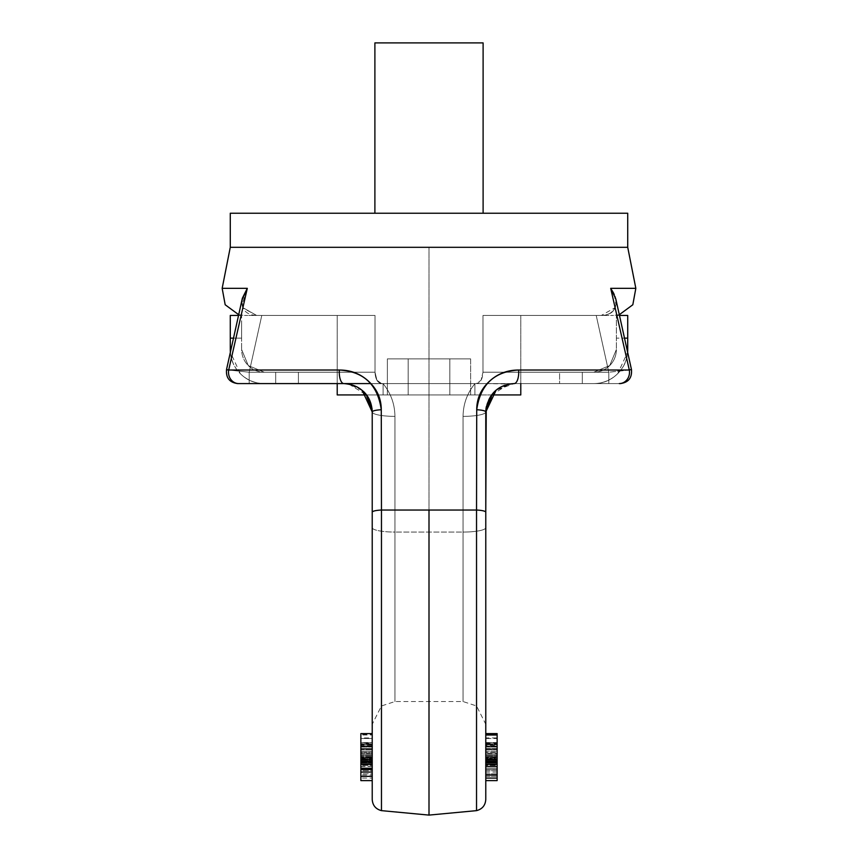 <?xml version="1.0" encoding="UTF-8"?>
<svg xmlns="http://www.w3.org/2000/svg" width="858" height="858" viewBox="0 0 858 858"><rect width="100%" height="100%" fill="white"/><g stroke="black" fill="none" stroke-linecap="round" stroke-linejoin="round"><path stroke-width="0.64" stroke-dasharray="4.29 3.22" d="M485.778 599.753L485.778 527.67L485.778 599.753M485.778 708.461L485.778 664.135L485.778 708.461M371.954 408.065L363.91 391.891C358.944 386.744 352.252 383.976 343.833 383.58L237.591 383.58C229.558 382.464 225.879 377.863 226.523 369.787L228.689 370.023A11.358 10.199 -90 0 0 238.696 383.58L474.978 383.58C467.181 393.114 463.213 404.054 463.063 416.366L463.063 532.067L394.937 532.067L394.937 416.366C394.787 404.054 390.819 393.114 383.022 383.58L514.167 383.58C507.175 383.483 500.664 386.079 494.616 391.387C489.071 396.568 486.132 403.432 485.778 411.969L485.778 512.258A11.358 2.242 0 0 0 476.533 510.049L381.467 510.049L381.274 409.759C381.263 398.412 376.887 388.792 368.136 380.898C360.103 373.648 350.504 370.023 339.35 370.023L228.689 370.023L247.297 288.331L222.168 288.331L247.297 288.331L228.689 370.023L249.195 372.222L375.01 372.222L375.01 315.444L261.787 315.444L249.195 372.222L261.787 315.444L256.66 315.444L242.921 307.668M485.778 737.033L485.778 764.06L485.778 737.033M485.778 748.862L485.778 769.422L485.778 747.05L485.778 748.884L497.136 748.852L497.136 760.199L497.136 758.665L485.778 758.665L497.136 758.665L497.136 760.177L485.778 760.199L497.136 760.177L497.136 747.05L485.778 747.05L485.778 763.17L497.136 763.17L497.136 758.665L497.136 763.17L485.778 763.17L485.778 746.063L497.136 746.063L497.136 769.422L485.778 769.422L485.778 753.131L485.778 769.422L485.778 753.56L485.778 769.422L497.136 769.422L497.136 748.852L497.136 769.422L485.778 769.422L497.136 769.422L497.136 753.131L485.778 753.131L485.778 757.378L497.136 757.378L485.778 757.378L485.778 769.422L497.136 769.422L497.136 748.852L497.136 764.671L497.136 748.862L485.778 748.852L497.136 748.862L485.778 748.852L485.778 769.422L485.778 748.862L497.136 748.852L485.778 748.862L485.778 764.671L497.136 764.671L485.778 764.671L485.778 761.175L497.136 761.175L485.778 761.175L485.778 748.852L497.136 748.862L485.778 748.862M485.778 749.999L485.778 768.221L485.778 749.999M485.778 776.351L485.778 780.608L485.778 772.093L485.778 776.351L497.136 776.351L497.136 780.608L497.136 772.093L497.136 776.351L485.778 776.351L485.778 772.093L485.778 776.351M485.778 773.809L485.778 778.077L485.778 769.551L485.778 773.809L497.136 773.809L497.136 778.077L497.136 769.551L497.136 773.809L485.778 773.809L485.778 769.551L485.778 778.077L485.778 773.809M485.778 770.741L485.778 774.999L485.778 766.484L485.778 770.741L497.136 770.741L497.136 774.999L497.136 766.323L485.778 766.323L485.778 746.031L485.778 768.232L485.778 757.807L497.136 757.807L497.136 749.999L497.136 754.611L485.778 754.579L497.136 754.579L497.136 751.104L485.778 751.104L485.778 754.611L485.778 746.567L485.778 760.124L485.778 754.6L497.136 754.611L497.136 746.771L497.136 770.741L485.778 770.741L485.778 766.484L485.778 770.741M485.778 759.405L497.136 759.405L485.778 759.405L485.778 762.001L497.136 762.001L497.136 761.218L485.778 761.218L497.136 761.218L485.778 761.218L485.778 762.011L485.778 733.611L485.778 764.017L485.778 733.611L485.778 744.176L497.136 744.176L485.778 744.176L485.778 764.188L485.778 759.598L497.136 759.598L497.136 762.011L497.136 733.611L497.136 761.218L497.136 747.05L485.778 747.05L485.778 762.119L497.136 762.119L497.136 765.304L497.136 759.587L485.778 759.587L485.778 762.011L497.136 762.001L497.136 759.598L485.778 759.598L485.778 743.275L497.136 743.275L497.136 744.733L497.136 737.944L497.136 743.865L485.778 743.865L497.136 743.865L497.136 738.491L485.778 738.491L485.778 743.865L485.778 737.944L497.136 737.944L497.136 742.545L485.778 742.545L485.778 744.733L497.136 744.733L485.778 744.733M485.778 755.608L485.778 749.795L485.778 756.874L485.778 755.608L497.136 755.608L485.778 755.608L485.778 752.219L497.136 752.219L497.136 755.608L497.136 752.219L485.778 752.219L485.778 756.027L497.136 756.027L497.136 749.795L497.136 756.874L497.136 755.608L497.136 756.874L485.778 756.874L497.136 756.874L497.136 756.027L485.778 756.027L485.778 756.874L485.778 755.608M230.276 247.308L429 247.308L429 510.049L429 247.308L627.724 247.308L230.276 247.308L627.724 247.308M614.274 294.541L615.947 304.826C616.773 299.12 615.025 293.618 610.703 288.331L615.636 298.219L615.947 304.826C614.703 311.722 609.834 315.261 601.34 315.444C617.524 315.444 617.524 315.444 601.34 315.444L482.99 315.444L596.213 315.444L608.805 372.222L482.99 372.222L504.536 372.222L482.99 372.222L482.99 315.444L596.213 315.444L608.805 372.222L596.213 315.444L482.99 315.444L482.99 372.222L608.805 372.222L629.311 370.023L610.703 288.331L635.832 288.331L610.703 288.331L629.311 370.023L518.65 370.023C507.475 370.023 497.876 373.648 489.832 380.92C481.102 388.803 476.737 398.423 476.726 409.759L476.533 802.981M381.467 802.981L381.467 510.049L476.533 510.049A11.358 2.242 180 0 1 485.778 512.258L485.778 411.969C485.682 404.719 488.449 398.026 494.09 391.891C499.056 386.744 505.748 383.976 514.167 383.58L619.304 383.58A11.358 10.199 90 0 0 629.311 370.023L631.477 369.787M629.225 369.68L608.805 372.222L608.805 383.58L476.437 383.58L619.304 383.58L383.022 383.58C390.819 393.114 394.787 404.054 394.937 416.366L394.937 701.544L394.937 532.067L463.063 532.067L394.937 532.067L463.063 532.067L463.063 701.544L463.063 416.366C463.213 404.054 467.181 393.114 474.978 383.58L370.892 383.58M620.409 383.58L476.437 383.58C480.405 382.893 482.593 379.107 482.99 372.222L482.99 315.444L520.785 315.444L482.99 315.444L482.99 372.222L481.07 380.255L476.437 383.58L474.892 383.58L474.892 394.937L383.108 394.937L383.108 383.58L383.108 394.937L520.785 394.937L366.409 394.937L474.892 394.937L474.892 383.58L383.108 383.58L476.437 383.58L481.07 380.255L482.99 372.222C482.593 379.107 480.405 382.893 476.437 383.58L239.403 383.58L608.805 383.58L608.805 372.222L504.901 372.222L608.805 372.222L596.213 315.444L613.556 315.444L601.34 315.444C608.848 315.54 613.717 312.001 615.947 304.826C614.543 311.551 609.673 315.09 601.34 315.444L615.079 307.668M230.276 213.234L627.724 213.234M390.733 213.234L429 213.234L390.733 213.234M467.267 213.234L429 213.234L467.267 213.234M383.108 394.937L337.215 394.937L383.108 394.937L383.108 383.58L249.195 383.58L249.195 372.222L261.787 315.444L256.66 315.444C240.476 315.444 240.476 315.444 256.66 315.444L375.01 315.444L261.787 315.444L375.01 315.444L337.215 315.444L375.01 315.444L375.01 372.222L353.464 372.222L375.01 372.222C375.407 379.107 377.595 382.893 381.563 383.58L376.93 380.255L375.01 372.222L375.01 315.444L337.215 315.444L337.215 383.58L337.215 315.444L375.01 315.444L375.01 372.222L376.93 380.255L381.563 383.58L383.108 383.58L383.108 394.937M474.892 394.937L491.591 394.937L474.892 394.937L474.892 383.58L474.892 394.937M408.183 394.937L470.634 394.937L408.183 394.937L408.183 358.88L387.366 358.88L387.366 394.937L387.366 358.88L408.183 358.88L408.183 394.937L408.183 358.88L449.817 358.88L449.817 394.937L449.817 358.88L470.634 358.88L470.634 394.937L470.634 358.88L449.817 358.88L449.817 394.937L449.817 358.88L408.183 358.88L470.634 358.88L387.366 358.88L408.183 358.88L408.183 394.937M566.248 383.58L582.303 383.58L566.248 383.58M627.627 352.102A34.063 34.063 0 0 1 593.661 383.58L559.588 383.58L559.588 372.222L559.588 383.58L559.588 372.222L582.303 372.222L582.303 383.58L582.303 372.222L582.303 383.58L559.588 383.58L559.588 372.222L593.661 372.222A22.716 22.716 0 0 0 616.376 349.506L609.716 365.572L593.661 372.222A22.716 22.716 0 0 0 616.376 349.506L616.376 315.444L616.376 349.506L616.376 338.149L627.724 338.149L627.724 315.444L616.376 315.444L627.724 315.444L627.724 338.149L616.376 338.149L616.376 349.506L609.716 365.572L593.661 372.222L566.248 372.222L593.661 372.222L582.303 372.222L582.303 383.58L593.661 383.58C603.067 383.58 611.1 380.255 617.749 373.595C624.399 366.945 627.724 358.912 627.724 349.506L627.724 338.149L627.724 349.506A34.063 34.063 0 0 1 593.661 383.58C603.067 383.58 611.1 380.255 617.749 373.595L627.638 352.145M615.132 307.55L615.947 304.826L615.787 298.863M476.533 810.638L476.726 409.759A11.358 2.252 180 0 1 485.778 411.969A11.358 2.252 0 0 0 476.726 409.759C480.244 384.695 494.219 371.45 518.65 370.023L629.311 370.023A11.358 10.199 -90 0 1 619.304 383.58M629.322 370.012L608.805 372.222L629.322 370.012M486.25 406.842L494.626 391.366C500.707 386.068 507.217 383.462 514.167 383.58A11.358 4.569 90 0 0 518.65 370.023A11.358 4.569 -90 0 1 514.167 383.58C497.297 384.974 487.837 394.444 485.778 411.969C486.894 396.975 494.744 387.655 509.32 383.998L487.076 383.623M485.778 527.67A22.716 4.408 180 0 1 463.063 532.067L463.063 701.544L463.063 532.067A22.716 4.408 180 0 0 485.778 527.67L485.778 411.969A22.716 4.408 180 0 1 463.063 416.366A22.716 4.408 0 0 0 485.778 411.969L485.778 527.67A22.716 4.408 0 0 1 463.063 532.067A22.716 4.408 0 0 0 485.778 527.67M474.978 383.58C467.181 393.114 463.213 404.054 463.063 416.366L463.063 532.067L463.063 416.366A22.716 4.408 180 0 0 485.778 411.969L485.778 411.969A22.716 4.408 0 0 1 463.063 416.366C463.213 404.054 467.181 393.114 474.978 383.58M485.778 748.584L485.778 745.548L497.136 745.548L497.136 758.193L497.136 748.584L485.778 748.584L485.778 758.193L485.778 748.584L497.136 748.584L497.136 758.193L485.778 758.193L485.778 761.325L497.136 761.325L497.136 758.193L485.778 758.193M497.136 753.131L497.136 769.422L497.136 753.56L485.778 753.56L485.778 769.422L497.136 769.422L497.136 753.131L485.778 753.131L485.778 769.422L497.136 769.422L497.136 753.131M497.136 759.105L485.778 759.105L497.136 759.105L497.136 747.168L497.136 766.323L497.136 762.119L485.778 762.119L485.778 763.019L497.136 763.019L485.778 763.019L485.778 766.323L485.778 746.031L497.136 746.031L485.778 746.031L485.778 749.12L497.136 749.12L497.136 746.514L485.778 746.514L497.136 746.514L497.136 749.12L485.778 749.12M497.136 762.537L485.778 762.537L497.136 762.537L497.136 746.031L497.136 762.537M497.136 735.006L497.136 759.598L485.778 759.587M497.136 749.12L497.136 760.199L485.778 760.177L485.778 738.491L497.136 738.491L497.136 735.091M497.136 764.06L497.136 744.733M497.136 753.56L497.136 769.422L485.778 769.422L485.778 753.56L497.136 753.56L497.136 769.422L497.136 753.56M497.136 759.405L497.136 744.176L497.136 764.188L485.778 764.188M485.778 744.176L485.778 742.749L497.136 742.749L497.136 744.176L497.136 734.459L497.136 744.176M485.778 752.219L485.778 749.667L497.136 749.667L497.136 752.219M497.136 762.011L497.136 759.598L497.136 762.011M485.778 735.006L485.778 738.491M497.136 751.104L485.778 751.104L485.778 749.624L497.136 749.624L497.136 755.791L485.778 755.791L497.136 755.791L497.136 768.221L497.136 766.323L485.778 766.323M497.136 765.25L497.136 760.177L497.136 765.25M485.778 763.17L485.778 765.347L497.136 765.347L497.136 763.17M485.778 751.104L485.778 757.807L497.136 757.807L497.136 748.584M497.136 760.199L485.778 760.199M485.778 742.545L497.136 742.545M497.136 758.193L497.136 754.6L485.778 754.611L485.778 746.717L497.136 746.717L497.136 754.611M497.136 768.221L485.778 768.221L497.136 768.232L497.136 757.807M485.778 754.611L485.778 757.807M485.778 769.422L497.136 769.422L485.778 769.422M485.778 762.119L485.778 765.39L497.136 765.39L497.136 762.119M360.864 748.584L372.222 748.584L372.222 745.548L360.864 745.548L360.864 758.193L360.864 748.584L372.222 748.584L372.222 761.325L360.864 761.325L360.864 748.584L360.864 758.193L372.222 758.193L372.222 768.221L360.864 768.232L360.864 755.791L372.222 755.791L360.864 755.791L360.864 757.807L372.222 757.807L360.864 757.807L360.864 768.221L360.864 748.862L372.222 748.862L372.222 769.422L360.864 769.422L360.864 753.56L372.222 753.56L372.222 769.422L360.864 769.422L360.864 753.131L372.222 753.131L372.222 769.422L372.222 748.862L360.864 748.862L360.864 760.199L360.864 746.514L360.864 759.105L360.864 747.168L360.864 749.12L372.222 749.12L372.222 769.422L360.864 769.422L372.222 769.422L360.864 769.422L372.222 769.422L372.222 748.862L360.864 748.862L360.864 768.221L360.864 762.537L360.864 767.62L360.864 766.323L372.222 766.323L372.222 768.232L372.222 746.771L372.222 754.611L360.864 754.611L372.222 754.611L372.222 746.717L360.864 746.717L360.864 764.188L360.864 759.598L372.222 759.598L372.222 765.304L372.222 759.587L360.864 759.598L360.864 744.733L372.222 744.733L372.222 743.275L360.864 743.275L360.864 744.733L372.222 744.733L372.222 764.06L372.222 737.944L372.222 742.545L360.864 742.545L360.864 743.865L360.864 738.491L372.222 738.491L372.222 761.218L360.864 761.218L360.864 759.598L372.222 759.105L372.222 764.221L372.222 744.176L360.864 744.176L360.864 764.017M360.864 749.12L372.222 749.12L372.222 759.105L360.864 759.105L360.864 763.019L372.222 763.019L360.864 763.019L360.864 762.119L360.864 765.304L360.864 737.944L360.864 742.545L372.222 742.545L372.222 738.491L360.864 738.491L360.864 735.006L372.222 735.006L372.222 761.218L372.222 747.05L372.222 760.199L372.222 747.05L360.864 747.05L360.864 748.884L372.222 748.862L360.864 748.852L360.864 764.671L372.222 764.671L360.864 764.671L360.864 761.175L372.222 761.175L360.864 761.175L360.864 748.852L372.222 748.852L360.864 748.852L372.222 748.852L372.222 760.199L360.864 760.199L360.864 763.17L360.864 758.665L360.864 760.177L372.222 760.199L360.864 760.177L360.864 747.05L372.222 747.05L372.222 746.063L360.864 746.063L360.864 761.218L372.222 761.218L372.222 733.611L372.222 764.017L372.222 733.611L372.222 734.459L360.864 734.459L360.864 759.405L372.222 759.405L360.864 759.405L360.864 762.001L360.864 735.091L360.864 761.218L372.222 761.218L372.222 762.011L360.864 762.011L360.864 759.405L360.864 764.188L360.864 746.771L360.864 754.611L372.222 754.579L360.864 754.611L360.864 746.717M372.222 768.221L372.222 757.807M360.864 753.131L360.864 757.378L372.222 757.378L360.864 757.378L360.864 769.422L360.864 753.131L372.222 753.131L372.222 769.422L372.222 753.56L372.222 769.422L360.864 769.422L360.864 753.131M372.222 527.67A22.716 4.408 180 0 0 394.937 532.067L394.937 701.544L394.937 532.067A22.716 4.408 180 0 1 372.222 527.67L372.222 724.249L372.222 527.67A22.716 4.408 0 0 0 394.937 532.067L394.937 416.366A22.716 4.408 180 0 1 372.222 411.969L372.222 527.67L372.222 411.969A11.358 2.252 180 0 1 381.274 409.759L381.467 510.049A11.358 2.242 0 0 0 372.222 512.258L372.222 411.969A22.716 4.408 180 0 0 394.937 416.366L394.937 532.067A22.716 4.408 0 0 1 372.222 527.67L372.222 411.969L372.222 527.67M360.864 751.104L360.864 755.791L360.864 751.104L372.222 751.104L372.222 749.624L360.864 749.624L360.864 751.104L372.222 751.104M230.276 322.093L230.276 315.444L241.624 315.444L238.513 315.444L241.624 315.444L241.624 338.149L241.624 315.444L230.276 315.444L230.276 338.149L230.276 322.093M230.373 352.102A34.063 34.063 0 0 0 264.339 383.58A34.063 34.063 0 0 1 230.276 349.506L230.276 338.149L241.624 338.149L241.624 322.093L241.624 349.506L241.624 338.149L241.624 349.506L248.284 365.572L264.339 372.222L275.697 372.222L275.697 383.58L298.412 383.58L264.339 383.58C254.933 383.58 246.9 380.255 240.251 373.595C233.601 366.945 230.276 358.912 230.276 349.506L230.276 338.149L241.624 338.149L241.624 349.506A22.716 22.716 0 0 0 264.339 372.222A22.716 22.716 0 0 1 241.624 349.506L248.284 365.572L264.339 372.222L298.412 372.222L264.339 372.222L275.697 372.222L275.697 383.58L264.339 383.58C254.933 383.58 246.9 380.255 240.251 373.595L230.362 352.145M233.462 338.149L241.624 338.149L233.462 338.149M360.864 752.219L372.222 752.219L372.222 755.608L372.222 749.795L372.222 756.874L372.222 755.608L360.864 755.608L372.222 755.608L372.222 752.219L360.864 752.219L360.864 755.608L360.864 749.795L360.864 756.874L360.864 755.608L360.864 756.874L372.222 756.874L360.864 756.874L360.864 756.027L372.222 756.027L360.864 756.027L360.864 749.667L372.222 749.667L372.222 752.219M360.864 762.537L372.222 762.537L372.222 767.62L372.222 746.031L372.222 762.537L360.864 762.537L360.864 746.031L360.864 762.537M372.222 738.491L372.222 743.865L360.864 743.865L372.222 743.865L372.222 737.944L360.864 737.944L360.864 744.733M372.222 742.545L372.222 744.733M360.864 746.514L372.222 746.031L360.864 746.031L372.222 746.514L372.222 749.12L372.222 746.031L360.864 746.514M360.864 769.422L360.864 753.56L372.222 753.56L372.222 769.422L360.864 769.422L372.222 769.422L360.864 769.422L360.864 774.999L360.864 766.484L360.864 770.741L372.222 770.741L372.222 774.999L372.222 766.484L372.222 770.741L360.864 770.741L360.864 778.077L360.864 769.551L360.864 773.809L372.222 773.809L372.222 778.077L372.222 769.551L372.222 773.809L360.864 773.809L360.864 778.077L360.864 772.093L360.864 780.608M242.868 307.55L242.053 304.826L242.213 298.863L247.297 288.331L242.053 304.826C243.458 311.551 248.327 315.09 256.66 315.444L244.444 315.444L256.66 315.444L242.921 307.69M249.195 383.58L238.696 383.58A11.358 10.199 90 0 1 228.689 370.023L249.195 372.222L249.195 383.58L249.195 372.222L353.046 372.222L249.195 372.222L228.678 370.012L249.195 372.222L249.195 383.58L381.563 383.58C377.595 382.893 375.407 379.107 375.01 372.222L249.195 372.222L261.787 315.444L256.66 315.444L242.846 308.022M298.412 383.58L298.412 372.222L298.412 383.58L298.412 372.222L275.697 372.222L298.412 372.222L298.412 383.58L275.697 383.58L275.697 372.222L275.697 383.58L298.412 383.58M360.864 742.545L360.864 738.491M360.864 766.323L372.222 766.323L372.222 763.019L372.222 766.323M372.222 744.176L372.222 734.459L360.864 734.459L360.864 744.176L372.222 744.176L372.222 742.749L360.864 742.749L360.864 744.176M360.864 733.611L360.864 734.459L360.864 733.611M242.868 307.572L241.924 300.171M381.467 810.638L381.467 510.049A11.358 2.242 180 0 0 372.222 512.258L372.222 411.969C371.106 396.975 363.256 387.655 348.68 383.998L343.833 383.58C350.825 383.483 357.336 386.079 363.384 391.387M372.222 762.119L372.222 765.39L360.864 765.39L360.864 762.119L372.222 762.119L360.864 762.119M372.222 763.17L372.222 765.347L360.864 765.347L360.864 763.17L372.222 763.17L372.222 758.665L360.864 758.665L372.222 758.665L372.222 765.25L372.222 758.665L372.222 763.17L360.864 763.17L360.864 758.665L360.864 760.177L372.222 760.177M360.864 759.105L372.222 759.105L360.864 759.587L360.864 762.011L372.222 762.011L372.222 749.12M360.864 758.193L372.222 758.193L372.222 746.567L372.222 758.193M242.364 298.219L242.053 304.826L242.793 307.893M372.222 664.135L372.222 599.753L372.222 664.135M372.222 724.249L372.222 708.461L372.222 724.249L381.467 705.962L394.937 701.544L463.063 701.544L476.533 705.962L485.778 724.249M372.222 776.351L372.222 780.608L372.222 776.351M372.222 754.6L372.222 748.584M370.924 383.623L343.833 383.58A11.358 4.569 90 0 1 339.35 370.023C363.76 371.428 377.734 384.674 381.274 409.759A11.358 2.252 0 0 0 372.222 411.969C370.13 394.401 360.671 384.942 343.833 383.58C351.072 383.483 357.765 386.25 363.91 391.891C369.551 398.048 372.329 404.74 372.222 411.969A22.716 4.408 0 0 0 394.937 416.366C394.787 404.054 390.819 393.114 383.022 383.58C390.819 393.114 394.787 404.054 394.937 416.366A22.716 4.408 0 0 1 372.222 411.969L372.222 411.937C372.436 404.751 369.487 397.887 363.374 391.366C357.293 386.068 350.783 383.462 343.833 383.58L370.881 383.623M372.018 383.612L382.861 383.698L372.018 383.612M360.864 760.177L360.864 763.17M360.864 759.405L360.864 762.001M482.99 315.444L520.785 315.444L520.785 383.58L520.785 315.444L482.99 315.444M429 213.234L483.108 213.234L429 213.234M374.892 42.9L483.108 42.9L374.892 42.9M487.108 383.623L514.167 383.58C506.928 383.483 500.235 386.25 494.09 391.891L486.239 406.853M608.805 383.58L608.805 372.222L608.805 383.58M486.046 408.097L496.106 390.208L514.167 383.58L509.32 383.998C494.744 387.655 486.894 396.975 485.778 411.969L485.778 411.808M343.833 383.58L348.68 383.998C363.256 387.655 371.106 396.975 372.222 411.969C369.755 394.112 360.296 384.652 343.833 383.58A11.358 4.569 -90 0 1 339.35 370.023L228.689 370.023M497.136 780.608L497.136 766.484M497.136 776.351L497.136 772.093L497.136 776.351M497.136 773.809L497.136 769.551L497.136 773.809M372.222 778.077L372.222 769.551L372.222 778.077L360.864 778.077M372.222 774.999L372.222 766.484L372.222 774.999L360.864 774.999M631.477 369.573L615.636 298.219M619.326 314.693L613.556 315.444M491.591 394.937L509.212 384.03L496.128 390.197M497.136 759.212L485.778 759.212L497.136 759.212M497.136 747.039L485.778 747.039M360.864 747.039L372.222 747.039M360.864 764.221L372.222 764.221M242.213 298.863L227.949 363.084M238.674 314.693L244.444 315.444M360.864 759.212L372.222 759.212L360.864 759.212M362.258 390.519L348.788 384.03L366.409 394.937M497.136 772.093L485.778 772.093M497.136 769.551L485.778 769.551M360.864 766.484L372.222 766.484"/><path stroke-width="1.29" d="M476.533 802.981L476.533 810.638C482.271 809.115 485.36 805.405 485.778 799.484L485.778 411.969A11.358 2.252 180 0 0 476.726 409.759C476.737 398.412 481.113 388.792 489.864 380.898C497.897 373.648 507.496 370.023 518.65 370.023L629.311 370.023L610.703 288.331L635.832 288.331L610.703 288.331L614.274 294.541M619.326 314.693L632.818 304.762L635.832 288.331L627.724 247.308L230.276 247.308L627.724 247.308L627.724 213.234L230.276 213.234L627.724 213.234L627.724 247.308L429 247.308M241.924 300.171L247.297 288.331L222.168 288.331L247.297 288.331L228.689 370.023L339.35 370.023C350.525 370.023 360.124 373.648 368.168 380.92C376.898 388.803 381.263 398.423 381.274 409.759L381.467 510.049L476.533 510.049L476.726 409.759L476.533 510.049L429 510.049L429 815.1L429 510.049L381.467 510.049L381.467 802.981M476.533 810.638L476.533 510.049L476.533 810.638L429 815.1L381.467 810.638L381.467 510.049A11.358 2.242 180 0 0 372.222 512.258L372.222 799.484L372.222 512.258A11.358 2.242 -0 0 1 381.467 510.049L381.274 409.759C377.756 384.695 363.781 371.45 339.35 370.023A11.358 4.569 90 0 0 343.833 383.58L238.696 383.58A11.358 10.199 -90 0 1 228.689 370.023L226.523 369.787C225.879 377.863 229.558 382.464 237.591 383.58L343.833 383.58C360.703 384.974 370.163 394.444 372.222 411.969L371.954 408.065M631.477 369.573L615.787 298.863L610.703 288.331L629.311 370.023A11.358 10.199 90 0 1 619.304 383.58L620.409 383.58C628.442 382.464 632.121 377.863 631.477 369.787L629.225 369.68M370.892 383.58L343.833 383.58A11.358 4.569 -90 0 1 339.35 370.023L228.689 370.023L247.297 288.331L242.364 298.219L226.523 369.573L228.689 370.023A11.358 10.199 90 0 0 238.696 383.58L249.195 383.58M627.724 213.234L230.276 213.234L230.276 247.308L222.168 288.331L225.182 304.762L238.674 314.693M337.215 394.937L366.409 394.937L337.215 394.937L337.215 383.58L337.215 394.937M491.591 394.937L520.785 394.937L491.591 394.937L485.778 411.894M627.724 322.093L627.724 315.444L619.487 315.444L627.724 315.444L627.724 338.149L627.724 322.093M627.638 352.145L627.724 338.149L624.538 338.149L627.724 338.149L627.724 349.506A34.063 34.063 0 0 1 627.627 352.102M485.778 799.484L485.778 512.258A11.358 2.242 180 0 0 476.533 510.049A11.358 2.242 -0 0 1 485.778 512.258L486.25 406.842M497.136 735.006L497.136 734.459L485.778 734.459L497.136 734.459L497.136 733.611L485.778 733.611L497.136 733.611L497.136 735.006L485.778 735.006M497.136 735.091L497.136 761.218L485.778 761.218L497.136 761.218L497.136 764.06M485.778 764.221L497.136 764.221L497.136 766.484L497.136 762.011L485.778 762.011L497.136 762.011L497.136 738.491M360.864 768.221L360.864 764.188L360.864 769.422L360.864 768.221L372.222 768.221M230.276 338.149L230.276 349.506L230.276 338.149L233.462 338.149L230.276 338.149L230.276 315.444L230.276 338.149M238.513 315.444L230.276 315.444L238.513 315.444M372.222 769.422L360.864 769.422L372.222 769.422M372.222 733.611L360.864 733.611L360.864 761.218L360.864 733.611L372.222 733.611M360.864 764.017L360.864 761.218L372.222 761.218L360.864 761.218L360.864 762.001L372.222 762.001L360.864 762.001M363.384 391.387C368.929 396.568 371.868 403.432 372.222 411.969L372.222 512.258L372.222 411.969A11.358 2.252 0 0 1 381.274 409.759A11.358 2.252 180 0 0 372.222 411.969L362.258 390.519M230.362 352.145L230.276 349.506A34.063 34.063 0 0 0 230.373 352.102M520.785 383.58L520.785 394.937L520.785 383.58M374.892 42.9L483.108 42.9L483.108 213.234L483.108 42.9L374.892 42.9L374.892 213.234M486.239 406.853L485.778 411.937C487.87 394.401 497.329 384.942 514.167 383.58A11.358 4.569 -90 0 0 518.65 370.023A11.358 4.569 90 0 1 514.167 383.58C497.704 384.652 488.245 394.112 485.778 411.969L496.128 390.197M619.304 383.58A11.358 10.199 -90 0 0 629.311 370.023L518.65 370.023C494.24 371.428 480.266 384.674 476.726 409.759A11.358 2.252 0 0 1 485.778 411.969M485.778 766.484L497.136 766.484L497.136 780.608L485.778 780.608M372.222 780.608L360.864 780.608L360.864 776.351L372.222 776.351L360.864 776.351L360.864 769.422M486.046 408.097L485.778 411.808M227.949 363.084L226.523 369.573M360.864 764.188L372.222 764.188M343.833 383.58C360.285 384.652 369.744 394.112 372.222 411.969M381.467 810.638C375.729 809.115 372.64 805.405 372.222 799.484M631.477 369.787C632.121 377.863 628.442 382.464 620.409 383.58M372.222 411.894L366.409 394.937M485.778 774.999L497.136 774.999M485.778 778.077L497.136 778.077M360.864 769.551L372.222 769.551M360.864 772.093L372.222 772.093"/></g></svg>
